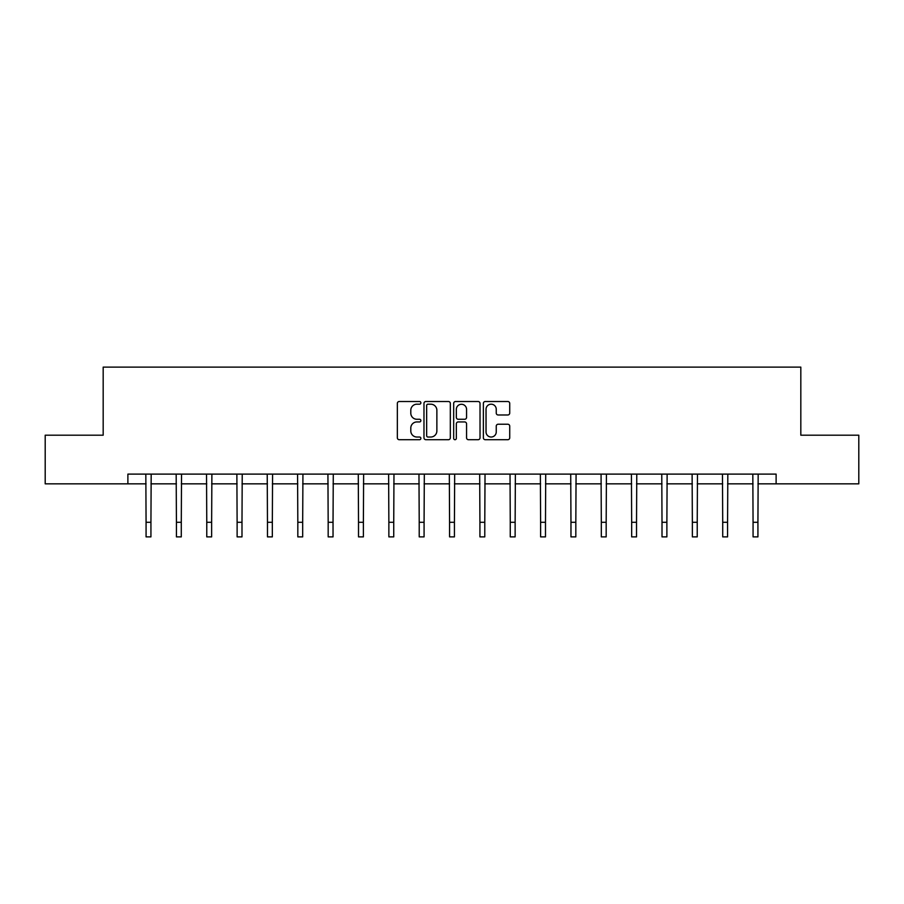 <?xml version="1.0" encoding="UTF-8"?>
<svg xmlns="http://www.w3.org/2000/svg" width="904" height="904" viewBox="0 0 904 904"><rect width="100%" height="100%" fill="white"/><g stroke="black" fill="none" stroke-linecap="round" stroke-linejoin="round"><path stroke-width="1.36" d="M420.868 402.845A1.333 1.333 0 0 0 419.535 401.512L399.252 401.512A1.91 1.91 0 0 0 397.342 403.421L397.342 437.796A1.91 1.91 0 0 0 399.252 439.706L419.535 439.706A1.333 1.333 0 0 0 420.868 438.372A1.333 1.333 0 0 0 419.535 437.027L416.913 437.027A6.113 6.113 0 0 1 410.8 430.925L410.8 428.055A6.113 6.113 0 0 1 416.913 421.942L419.535 421.942A1.333 1.333 0 0 0 420.868 420.609A1.333 1.333 0 0 0 419.535 419.275L416.913 419.275A6.113 6.113 0 0 1 410.8 413.162L410.8 410.303A6.113 6.113 0 0 1 416.913 404.19L419.535 404.19A1.333 1.333 0 0 0 420.868 402.845M507.811 414.981A1.91 1.91 0 0 0 509.72 413.071L509.72 403.421A1.91 1.91 0 0 0 507.811 401.512L485.278 401.512A1.91 1.91 0 0 0 483.369 403.421L483.369 437.796A1.91 1.91 0 0 0 485.278 439.706L507.811 439.706A1.91 1.91 0 0 0 509.72 437.796L509.72 426.146A1.91 1.91 0 0 0 507.811 424.236L498.16 424.236A1.91 1.91 0 0 0 496.251 426.146L496.251 431.92A5.108 5.108 0 0 1 491.143 437.027A5.108 5.108 0 0 1 486.036 431.92L486.036 409.297A5.108 5.108 0 0 1 491.143 404.19A5.108 5.108 0 0 1 496.251 409.297L496.251 413.071A1.91 1.91 0 0 0 498.16 414.981L507.811 414.981M127.882 483.843L45.2 483.843L45.2 435.197L103.18 435.197L103.18 367.114L800.82 367.114L800.82 435.197L858.8 435.197L858.8 483.843L776.118 483.843L776.118 474.114L127.882 474.114L127.882 483.843L146.075 483.843M450.328 403.421A1.91 1.91 0 0 0 448.418 401.512L425.886 401.512A1.91 1.91 0 0 0 423.976 403.421L423.976 437.796A1.91 1.91 0 0 0 425.886 439.706L448.418 439.706A1.91 1.91 0 0 0 450.328 437.796L450.328 403.421M455.582 401.512L478.114 401.512A1.91 1.91 0 0 1 480.024 403.421L480.024 437.796A1.91 1.91 0 0 1 478.114 439.706L468.475 439.706A1.91 1.91 0 0 1 466.566 437.796L466.566 423.852A1.91 1.91 0 0 0 464.656 421.942L458.249 421.942A1.91 1.91 0 0 0 456.339 423.852L456.339 438.372A1.333 1.333 0 0 1 455.006 439.706A1.333 1.333 0 0 1 453.672 438.372L453.672 403.421A1.91 1.91 0 0 1 455.582 401.512M150.934 483.843L176.427 483.843M181.286 483.843L206.767 483.843M211.638 483.843L237.119 483.843M241.989 483.843L267.471 483.843M272.33 483.843L297.823 483.843M302.682 483.843L328.175 483.843M333.034 483.843L358.515 483.843M363.385 483.843L388.867 483.843M393.737 483.843L419.219 483.843M424.078 483.843L449.57 483.843M454.429 483.843L479.922 483.843M484.781 483.843L510.263 483.843M515.133 483.843L540.615 483.843M545.485 483.843L570.966 483.843M575.825 483.843L601.318 483.843M606.177 483.843L631.67 483.843M636.529 483.843L662.01 483.843M666.881 483.843L692.362 483.843M697.233 483.843L722.714 483.843M727.573 483.843L753.066 483.843M757.925 483.843L776.118 483.843M427.987 404.19A1.333 1.333 0 0 0 426.654 405.523L426.654 435.694A1.333 1.333 0 0 0 427.987 437.027L430.756 437.027A6.113 6.113 0 0 0 436.869 430.925L436.869 410.303A6.113 6.113 0 0 0 430.756 404.19L427.987 404.19M466.566 409.388A5.108 5.108 0 0 0 461.458 404.28A5.108 5.108 0 0 0 456.339 409.388L456.339 417.365A1.91 1.91 0 0 0 458.249 419.275L464.656 419.275A1.91 1.91 0 0 0 466.566 417.365L466.566 409.388M145.827 474.114L146.075 522.297L150.934 522.297L151.183 474.114M146.075 522.297L146.075 536.886L150.934 536.886L150.934 522.297M176.178 474.114L176.427 522.297L181.286 522.297L181.534 474.114M176.427 522.297L176.427 536.886L181.286 536.886L181.286 522.297M206.53 474.114L206.767 522.297L211.638 522.297L211.886 474.114M206.767 522.297L206.767 536.886L211.638 536.886L211.638 522.297M236.871 474.114L237.119 522.297L241.989 522.297L242.227 474.114M237.119 522.297L237.119 536.886L241.989 536.886L241.989 522.297M267.222 474.114L267.471 522.297L272.33 522.297L272.579 474.114M267.471 522.297L267.471 536.886L272.33 536.886L272.33 522.297M297.574 474.114L297.823 522.297L302.682 522.297L302.93 474.114M297.823 522.297L297.823 536.886L302.682 536.886L302.682 522.297M327.926 474.114L328.175 522.297L333.034 522.297L333.282 474.114M328.175 522.297L328.175 536.886L333.034 536.886L333.034 522.297M358.278 474.114L358.515 522.297L363.385 522.297L363.634 474.114M358.515 522.297L358.515 536.886L363.385 536.886L363.385 522.297M388.618 474.114L388.867 522.297L393.737 522.297L393.974 474.114M388.867 522.297L388.867 536.886L393.737 536.886L393.737 522.297M418.97 474.114L419.219 522.297L424.078 522.297L424.326 474.114M419.219 522.297L419.219 536.886L424.078 536.886L424.078 522.297M449.322 474.114L449.57 522.297L454.429 522.297L454.678 474.114M449.57 522.297L449.57 536.886L454.429 536.886L454.429 522.297M479.674 474.114L479.922 522.297L484.781 522.297L485.03 474.114M479.922 522.297L479.922 536.886L484.781 536.886L484.781 522.297M510.025 474.114L510.263 522.297L515.133 522.297L515.382 474.114M510.263 522.297L510.263 536.886L515.133 536.886L515.133 522.297M540.366 474.114L540.615 522.297L545.485 522.297L545.722 474.114M540.615 522.297L540.615 536.886L545.485 536.886L545.485 522.297M570.718 474.114L570.966 522.297L575.825 522.297L576.074 474.114M570.966 522.297L570.966 536.886L575.825 536.886L575.825 522.297M601.07 474.114L601.318 522.297L606.177 522.297L606.426 474.114M601.318 522.297L601.318 536.886L606.177 536.886L606.177 522.297M631.421 474.114L631.67 522.297L636.529 522.297L636.778 474.114M631.67 522.297L631.67 536.886L636.529 536.886L636.529 522.297M661.773 474.114L662.01 522.297L666.881 522.297L667.129 474.114M662.01 522.297L662.01 536.886L666.881 536.886L666.881 522.297M692.114 474.114L692.362 522.297L697.233 522.297L697.47 474.114M692.362 522.297L692.362 536.886L697.233 536.886L697.233 522.297M722.465 474.114L722.714 522.297L727.573 522.297L727.822 474.114M722.714 522.297L722.714 536.886L727.573 536.886L727.573 522.297M752.817 474.114L753.066 522.297L757.925 522.297L758.173 474.114M753.066 522.297L753.066 536.886L757.925 536.886L757.925 522.297"/></g></svg>
